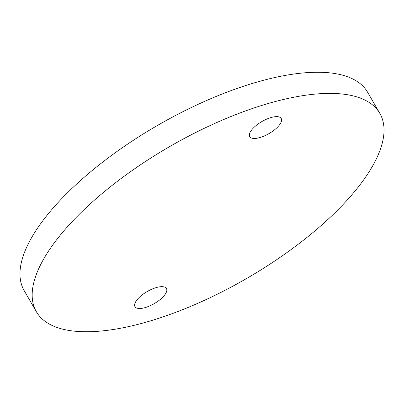 <?xml version="1.0" encoding="UTF-8"?>
<svg xmlns="http://www.w3.org/2000/svg" width="404" height="404" viewBox="0 0 404 404"><rect width="100%" height="100%" fill="white"/><g stroke="black" fill="none" stroke-linecap="round" stroke-linejoin="round"><path stroke-width="0.61" d="M250.965 130.921A18.18 6.999 150 0 0 249.743 136.638A18.18 6.999 150 0 0 263.625 136.259A18.18 6.999 150 0 0 280.007 124.174A18.18 6.999 150 0 0 281.229 118.458A18.18 6.999 150 0 0 267.347 118.842A18.18 6.999 150 0 0 250.965 130.921M136.193 300.96A18.18 6.999 150 0 0 134.971 306.671A18.18 6.999 150 0 0 148.854 306.293A18.18 6.999 150 0 0 165.236 294.208A18.18 6.999 150 0 0 166.458 288.496A18.18 6.999 150 0 0 152.576 288.875A18.18 6.999 150 0 0 136.193 300.96M366.524 175.76A198.308 76.356 150 0 0 379.841 113.413A198.308 76.356 150 0 0 228.391 117.564A198.308 76.356 150 0 0 49.677 249.374A198.308 76.356 150 0 0 36.36 311.721A198.308 76.356 150 0 0 187.809 307.57A198.308 76.356 150 0 0 366.524 175.76M379.841 113.413L367.64 92.279A198.308 76.356 150 0 0 216.191 96.43A198.308 76.356 150 0 0 37.476 228.24A198.308 76.356 150 0 0 24.159 290.587L36.36 311.721"/></g></svg>
